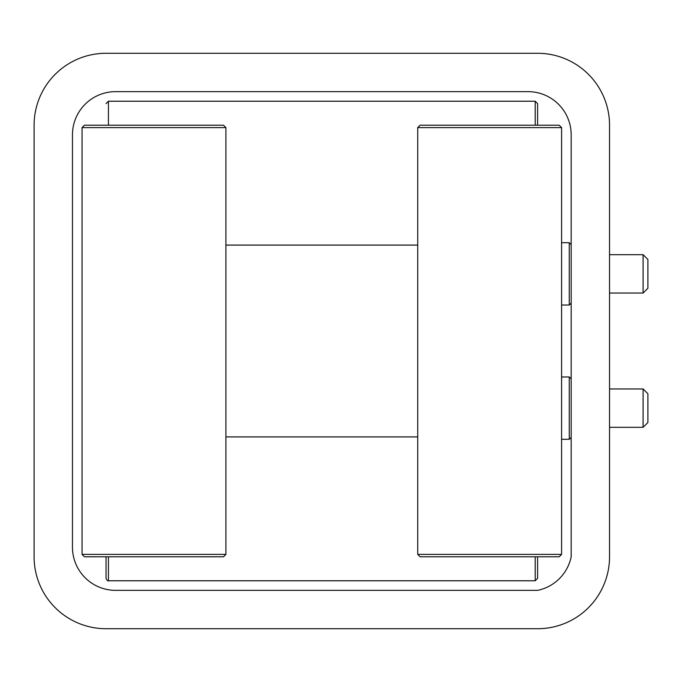 <?xml version="1.0" encoding="UTF-8"?>
<svg xmlns="http://www.w3.org/2000/svg" width="682" height="682" viewBox="0 0 682 682"><rect width="100%" height="100%" fill="white"/><g stroke="black" fill="none" stroke-linecap="round" stroke-linejoin="round"><path stroke-width="1.02" d="M106.025 628.719L537.612 628.719A71.934 71.934 0 0 0 609.538 556.793L609.538 125.207A71.934 71.934 0 0 0 537.604 53.281L106.025 53.281A71.934 71.934 0 0 0 34.1 125.207L34.1 556.793A71.925 71.925 0 0 0 106.025 628.719M115.616 590.356L537.612 590.356A43.154 43.154 0 0 0 571.175 556.793L571.175 134.797A43.154 43.154 0 0 0 528.013 91.644L115.616 91.644A43.154 43.154 0 0 0 72.463 134.797L72.463 547.203A43.154 43.154 0 0 0 115.616 590.356M643.1 388.953L647.9 393.753L647.9 422.525L643.1 427.316L643.1 388.953L609.538 388.953M561.584 439.302L569.257 439.302L569.257 376.967L571.175 378.885M537.604 556.793L537.604 578.37L535.208 580.766L535.208 556.793M108.429 556.793L108.429 580.766C107.858 581.252 107.057 580.459 106.034 578.37L106.034 556.793M420.138 125.215L559.189 125.215L561.584 127.611L417.725 127.611L420.121 125.215M559.172 556.785L420.121 556.785M559.172 556.793L561.584 554.389L417.725 554.389L420.138 556.793M554.381 125.215L424.92 125.215M424.92 556.785L554.381 556.785M84.449 125.215L223.517 125.215L225.913 127.611L82.053 127.611L84.449 125.215M95.267 556.793L84.449 556.793L82.053 554.389L225.913 554.389L223.517 556.793L95.267 556.785M99.316 556.785L218.717 556.785M218.717 125.215L95.267 125.215M218.717 556.793L223.517 556.793M535.208 125.215L535.208 101.234L537.604 103.63L537.604 125.215L537.604 108.566M647.9 259.484L647.9 288.256L643.1 293.047L643.1 254.684L647.9 259.484M571.175 303.115L569.257 305.033L569.257 242.698L561.584 242.698M561.584 127.611L561.584 554.389M106.034 103.63L108.429 101.234L108.429 125.215M609.538 427.316L643.1 427.316M571.175 437.384L569.257 439.302M561.584 376.967L569.257 376.967M225.913 436.906L417.725 436.906M108.429 580.766L535.208 580.766M417.725 554.389L417.725 127.611M82.053 554.389L82.053 127.611M225.913 554.389L225.913 127.611M225.913 245.094L417.725 245.094M108.429 101.234L535.208 101.234M609.538 254.684L643.1 254.684M609.538 293.047L643.1 293.047M571.175 244.616L569.257 242.698M561.584 305.033L569.257 305.033"/></g></svg>
